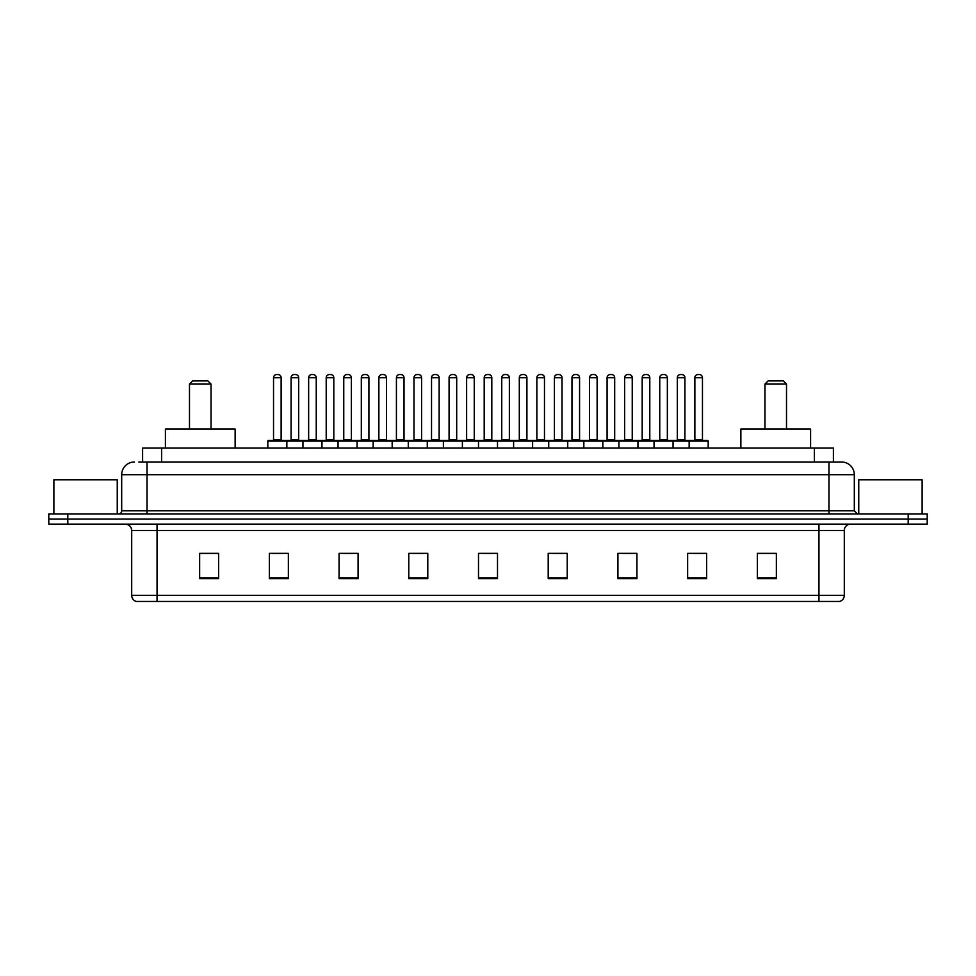 <?xml version="1.0" encoding="UTF-8"?>
<svg xmlns="http://www.w3.org/2000/svg" width="976" height="976" viewBox="0 0 976 976"><rect width="100%" height="100%" fill="white"/><g stroke="black" fill="none" stroke-linecap="round" stroke-linejoin="round"><path stroke-width="1.46" d="M138.799 462.014L147.034 462.014L138.799 462.014L142.606 462.014L142.606 448.069L833.394 448.069L833.394 462.014M134.359 462.014A12.676 12.676 0 0 0 121.683 474.69L121.683 510.814A3.172 3.172 0 0 1 118.511 513.986M854.317 474.69L147.034 474.69L147.034 462.014L841.641 462.014A12.676 12.676 0 0 1 854.317 474.69L854.317 510.814L857.489 513.986M67.808 513.986L48.8 513.986L48.8 519.049L67.808 519.049L48.8 519.049L48.8 524.124L67.808 524.124L67.808 519.049L908.192 519.049L67.808 519.049L67.808 513.986L908.192 513.986L908.192 519.049L927.2 519.049L908.192 519.049L908.192 524.124L67.808 524.124M927.2 513.986L927.2 519.049L927.2 513.986L908.192 513.986M841.446 462.014L837.201 462.014M839.421 601.448L136.579 601.448M136.262 601.448A6.332 6.332 0 0 1 131.699 595.36L157.051 595.36L157.051 601.448L818.949 601.448L818.949 595.36L844.301 595.36L844.301 530.468A6.332 6.332 0 0 1 850.645 524.124M131.699 595.36L131.699 530.468C131.321 526.613 129.21 524.502 125.355 524.124M776.359 578.695L776.359 553.343L757.352 553.343L757.352 578.695L776.359 578.695M706.648 578.695L706.648 553.343L687.641 553.343L687.641 578.695L706.648 578.695M636.938 578.695L636.938 553.343L617.918 553.343L617.918 578.695L636.938 578.695M567.227 578.695L567.227 553.343L548.207 553.343L548.207 578.695L567.227 578.695M218.648 578.695L218.648 553.343L199.641 553.343L199.641 578.695L218.648 578.695M288.359 578.695L288.359 553.343L269.352 553.343L269.352 578.695L288.359 578.695M358.082 578.695L358.082 553.343L339.062 553.343L339.062 578.695L358.082 578.695M427.793 578.695L427.793 553.343L408.773 553.343L408.773 578.695L427.793 578.695M497.504 578.695L497.504 553.343L478.496 553.343L478.496 578.695L497.504 578.695M927.2 524.124L927.2 519.049L927.2 524.124L908.192 524.124M818.949 601.448L839.238 601.448M623.688 553.465L633.192 553.465M693.912 553.465L703.415 553.465M413.031 553.465L422.535 553.465M342.808 553.465L352.312 553.465M272.585 553.465L282.088 553.465M553.465 553.465L562.969 553.465M483.242 553.465L492.758 553.465M218.648 553.465L199.641 553.465M776.359 553.465L757.352 553.465M117.242 513.986L117.242 479.765L53.875 479.765L53.875 513.986M189.49 384.068L211.048 384.068L207.876 380.896L192.662 380.896L189.49 384.068L189.49 429.062M211.048 384.068L211.048 429.062M235.131 448.069L235.131 429.062L165.408 429.062L165.408 448.069M764.952 384.068L786.51 384.068L783.338 380.896L768.124 380.896L764.952 384.068L764.952 429.062M786.51 384.068L786.51 429.062M810.592 448.069L810.592 429.062L740.869 429.062L740.869 448.069M922.125 513.986L922.125 479.765L858.758 479.765L858.758 513.986M689.154 448.069L689.154 441.103A0.634 0.634 0 0 1 689.788 440.469L707.539 440.469A0.634 0.634 0 0 1 708.173 441.103L267.827 441.103A0.634 0.634 0 0 1 268.461 440.469L286.212 440.469A0.634 0.634 0 0 1 286.846 441.103L286.846 448.069M281.137 377.724L273.536 377.724A3.172 3.172 0 0 1 276.708 374.552L277.965 374.552A3.172 3.172 0 0 1 281.137 377.724L281.137 439.834A0.634 0.634 0 0 0 281.771 440.469M273.536 377.724L273.536 439.834A0.634 0.634 0 0 1 272.902 440.469M267.827 441.103L267.827 448.069M302.938 448.069L302.938 441.103A0.634 0.634 0 0 1 303.573 440.469L321.324 440.469A0.634 0.634 0 0 1 321.958 441.103L321.958 448.069M316.248 377.724L308.648 377.724A3.172 3.172 0 0 1 311.808 374.552L313.076 374.552A3.172 3.172 0 0 1 316.248 377.724L316.248 439.834A0.634 0.634 0 0 0 316.883 440.469M308.648 377.724L308.648 439.834A0.634 0.634 0 0 1 308.013 440.469M338.05 448.069L338.05 441.103A0.634 0.634 0 0 1 338.684 440.469L356.435 440.469A0.634 0.634 0 0 1 357.07 441.103L357.07 448.069M351.36 377.724L343.759 377.724A3.172 3.172 0 0 1 346.919 374.552L348.188 374.552A3.172 3.172 0 0 1 351.36 377.724L351.36 439.834A0.634 0.634 0 0 0 351.994 440.469M343.759 377.724L343.759 439.834A0.634 0.634 0 0 1 343.125 440.469M373.161 448.069L373.161 441.103A0.634 0.634 0 0 1 373.796 440.469L391.547 440.469A0.634 0.634 0 0 1 392.169 441.103L392.169 448.069M386.472 377.724L378.871 377.724A3.172 3.172 0 0 1 382.031 374.552L383.3 374.552A3.172 3.172 0 0 1 386.472 377.724L386.472 439.834A0.634 0.634 0 0 0 387.106 440.469M378.871 377.724L378.871 439.834A0.634 0.634 0 0 1 378.237 440.469M408.273 448.069L408.273 441.103A0.634 0.634 0 0 1 408.907 440.469L426.646 440.469A0.634 0.634 0 0 1 427.281 441.103L427.281 448.069M421.583 377.724L413.97 377.724A3.172 3.172 0 0 1 417.142 374.552L418.411 374.552A3.172 3.172 0 0 1 421.583 377.724L421.583 439.834A0.634 0.634 0 0 0 422.218 440.469M413.97 377.724L413.97 439.834A0.634 0.634 0 0 1 413.348 440.469M443.385 448.069L443.385 441.103A0.634 0.634 0 0 1 444.019 440.469L461.758 440.469A0.634 0.634 0 0 1 462.392 441.103L462.392 448.069M456.695 377.724L449.082 377.724A3.172 3.172 0 0 1 452.254 374.552L453.523 374.552A3.172 3.172 0 0 1 456.695 377.724L456.695 439.834A0.634 0.634 0 0 0 457.329 440.469M449.082 377.724L449.082 439.834A0.634 0.634 0 0 1 448.448 440.469M478.496 448.069L478.496 441.103A0.634 0.634 0 0 1 479.131 440.469L496.869 440.469A0.634 0.634 0 0 1 497.504 441.103L497.504 448.069M491.806 377.724L484.194 377.724A3.172 3.172 0 0 1 487.366 374.552L488.634 374.552A3.172 3.172 0 0 1 491.806 377.724L491.806 439.834A0.634 0.634 0 0 0 492.441 440.469M484.194 377.724L484.194 439.834A0.634 0.634 0 0 1 483.559 440.469M513.608 448.069L513.608 441.103A0.634 0.634 0 0 1 514.242 440.469L531.981 440.469L514.242 440.469M532.615 448.069L532.615 441.103A0.634 0.634 0 0 0 531.981 440.469M526.918 377.724L519.305 377.724A3.172 3.172 0 0 1 522.477 374.552L523.746 374.552A3.172 3.172 0 0 1 526.918 377.724L526.918 439.834A0.634 0.634 0 0 0 527.552 440.469M519.305 377.724L519.305 439.834A0.634 0.634 0 0 1 518.671 440.469M548.719 448.069L548.719 441.103A0.634 0.634 0 0 1 549.354 440.469L567.093 440.469L549.354 440.469M567.727 448.069L567.727 441.103A0.634 0.634 0 0 0 567.093 440.469M562.03 377.724L554.417 377.724A3.172 3.172 0 0 1 557.589 374.552L558.858 374.552A3.172 3.172 0 0 1 562.03 377.724L562.03 439.834A0.634 0.634 0 0 0 562.652 440.469M554.417 377.724L554.417 439.834A0.634 0.634 0 0 1 553.782 440.469M583.831 448.069L583.831 441.103A0.634 0.634 0 0 1 584.453 440.469L602.204 440.469L584.453 440.469M602.839 448.069L602.839 441.103A0.634 0.634 0 0 0 602.204 440.469M597.129 377.724L589.528 377.724A3.172 3.172 0 0 1 592.7 374.552L593.969 374.552A3.172 3.172 0 0 1 597.129 377.724L597.129 439.834A0.634 0.634 0 0 0 597.763 440.469M589.528 377.724L589.528 439.834A0.634 0.634 0 0 1 588.894 440.469M618.93 448.069L618.93 441.103A0.634 0.634 0 0 1 619.565 440.469L637.316 440.469L619.565 440.469M637.95 448.069L637.95 441.103A0.634 0.634 0 0 0 637.316 440.469M632.241 377.724L624.64 377.724A3.172 3.172 0 0 1 627.812 374.552L629.081 374.552A3.172 3.172 0 0 1 632.241 377.724L632.241 439.834A0.634 0.634 0 0 0 632.875 440.469M624.64 377.724L624.64 439.834A0.634 0.634 0 0 1 624.006 440.469M654.042 448.069L654.042 441.103A0.634 0.634 0 0 1 654.676 440.469L672.427 440.469L654.676 440.469M673.062 448.069L673.062 441.103A0.634 0.634 0 0 0 672.427 440.469M667.352 377.724L659.752 377.724A3.172 3.172 0 0 1 662.924 374.552L664.192 374.552A3.172 3.172 0 0 1 667.352 377.724L667.352 439.834A0.634 0.634 0 0 0 667.987 440.469M659.752 377.724L659.752 439.834A0.634 0.634 0 0 1 659.117 440.469M707.539 440.469L689.788 440.469M702.464 377.724L694.863 377.724A3.172 3.172 0 0 1 698.035 374.552L699.292 374.552A3.172 3.172 0 0 1 702.464 377.724L702.464 439.834A0.634 0.634 0 0 0 703.098 440.469M694.863 377.724L694.863 439.834A0.634 0.634 0 0 1 694.229 440.469M708.173 441.103L708.173 448.069M303.768 440.469L286.017 440.469M291.092 377.724A3.172 3.172 0 0 1 294.252 374.552L295.521 374.552A3.172 3.172 0 0 1 298.693 377.724L291.092 377.724L291.092 439.834A0.634 0.634 0 0 1 290.458 440.469M298.693 377.724L298.693 439.834A0.634 0.634 0 0 0 299.327 440.469M338.879 440.469L321.128 440.469M326.204 377.724A3.172 3.172 0 0 1 329.363 374.552L330.632 374.552A3.172 3.172 0 0 1 333.804 377.724L326.204 377.724L326.204 439.834A0.634 0.634 0 0 1 325.569 440.469M333.804 377.724L333.804 439.834A0.634 0.634 0 0 0 334.439 440.469M373.991 440.469L356.24 440.469M361.315 377.724A3.172 3.172 0 0 1 364.475 374.552L365.744 374.552A3.172 3.172 0 0 1 368.916 377.724L361.315 377.724L361.315 439.834A0.634 0.634 0 0 1 360.681 440.469M368.916 377.724L368.916 439.834A0.634 0.634 0 0 0 369.55 440.469M409.09 440.469L391.352 440.469M396.427 377.724A3.172 3.172 0 0 1 399.587 374.552L400.855 374.552A3.172 3.172 0 0 1 404.027 377.724L396.427 377.724L396.427 439.834A0.634 0.634 0 0 1 395.792 440.469M404.027 377.724L404.027 439.834A0.634 0.634 0 0 0 404.662 440.469M444.202 440.469L426.463 440.469M431.526 377.724A3.172 3.172 0 0 1 434.698 374.552L435.967 374.552A3.172 3.172 0 0 1 439.139 377.724L431.526 377.724L431.526 439.834A0.634 0.634 0 0 1 430.892 440.469M439.139 377.724L439.139 439.834A0.634 0.634 0 0 0 439.773 440.469M479.314 440.469L461.575 440.469M466.638 377.724A3.172 3.172 0 0 1 469.81 374.552L471.079 374.552A3.172 3.172 0 0 1 474.251 377.724L466.638 377.724L466.638 439.834A0.634 0.634 0 0 1 466.003 440.469M474.251 377.724L474.251 439.834A0.634 0.634 0 0 0 474.885 440.469M514.425 440.469L496.686 440.469M501.749 377.724A3.172 3.172 0 0 1 504.921 374.552L506.19 374.552A3.172 3.172 0 0 1 509.362 377.724L501.749 377.724L501.749 439.834A0.634 0.634 0 0 1 501.115 440.469M509.362 377.724L509.362 439.834A0.634 0.634 0 0 0 509.997 440.469M549.537 440.469L531.798 440.469M536.861 377.724A3.172 3.172 0 0 1 540.033 374.552L541.302 374.552A3.172 3.172 0 0 1 544.474 377.724L536.861 377.724L536.861 439.834A0.634 0.634 0 0 1 536.227 440.469M544.474 377.724L544.474 439.834A0.634 0.634 0 0 0 545.108 440.469M584.648 440.469L566.91 440.469M571.973 377.724A3.172 3.172 0 0 1 575.145 374.552L576.413 374.552A3.172 3.172 0 0 1 579.573 377.724L571.973 377.724L571.973 439.834A0.634 0.634 0 0 1 571.338 440.469M579.573 377.724L579.573 439.834A0.634 0.634 0 0 0 580.208 440.469M619.76 440.469L602.009 440.469M607.084 377.724A3.172 3.172 0 0 1 610.256 374.552L611.525 374.552A3.172 3.172 0 0 1 614.685 377.724L607.084 377.724L607.084 439.834A0.634 0.634 0 0 1 606.45 440.469M614.685 377.724L614.685 439.834A0.634 0.634 0 0 0 615.319 440.469M654.872 440.469L637.121 440.469M642.196 377.724A3.172 3.172 0 0 1 645.368 374.552L646.637 374.552A3.172 3.172 0 0 1 649.796 377.724L642.196 377.724L642.196 439.834A0.634 0.634 0 0 1 641.561 440.469M649.796 377.724L649.796 439.834A0.634 0.634 0 0 0 650.431 440.469M689.983 440.469L672.232 440.469M677.307 377.724A3.172 3.172 0 0 1 680.479 374.552L681.748 374.552A3.172 3.172 0 0 1 684.908 377.724L677.307 377.724L677.307 439.834A0.634 0.634 0 0 1 676.673 440.469M684.908 377.724L684.908 439.834A0.634 0.634 0 0 0 685.542 440.469M161.626 462.014L161.626 448.069M814.374 462.014L814.374 448.069M147.034 513.986L147.034 474.69L121.683 474.69M121.683 510.814L854.317 510.814M828.966 462.014L828.966 513.986M818.949 524.124L818.949 530.468L131.699 530.468M844.301 530.468L818.949 530.468L818.949 595.36L157.051 595.36L157.051 524.124M497.504 577.816L478.496 577.816M427.793 577.816L408.773 577.816M358.082 577.816L339.062 577.816M288.359 577.816L269.352 577.816M218.648 577.816L199.641 577.816M567.227 577.816L548.207 577.816M636.938 577.816L617.918 577.816M706.648 577.816L687.641 577.816M776.359 577.816L757.352 577.816M273.536 439.834L281.137 439.834M308.648 439.834L316.248 439.834M343.759 439.834L351.36 439.834M378.871 439.834L386.472 439.834M413.97 439.834L421.583 439.834M449.082 439.834L456.695 439.834M484.194 439.834L491.806 439.834M519.305 439.834L526.918 439.834M554.417 439.834L562.03 439.834M589.528 439.834L597.129 439.834M624.64 439.834L632.241 439.834M659.752 439.834L667.352 439.834M694.863 439.834L702.464 439.834M291.092 439.834L298.693 439.834M326.204 439.834L333.804 439.834M361.315 439.834L368.916 439.834M396.427 439.834L404.027 439.834M431.526 439.834L439.139 439.834M466.638 439.834L474.251 439.834M501.749 439.834L509.362 439.834M536.861 439.834L544.474 439.834M571.973 439.834L579.573 439.834M607.084 439.834L614.685 439.834M642.196 439.834L649.796 439.834M677.307 439.834L684.908 439.834M839.738 601.448C842.605 600.423 844.13 598.398 844.301 595.36"/></g></svg>
